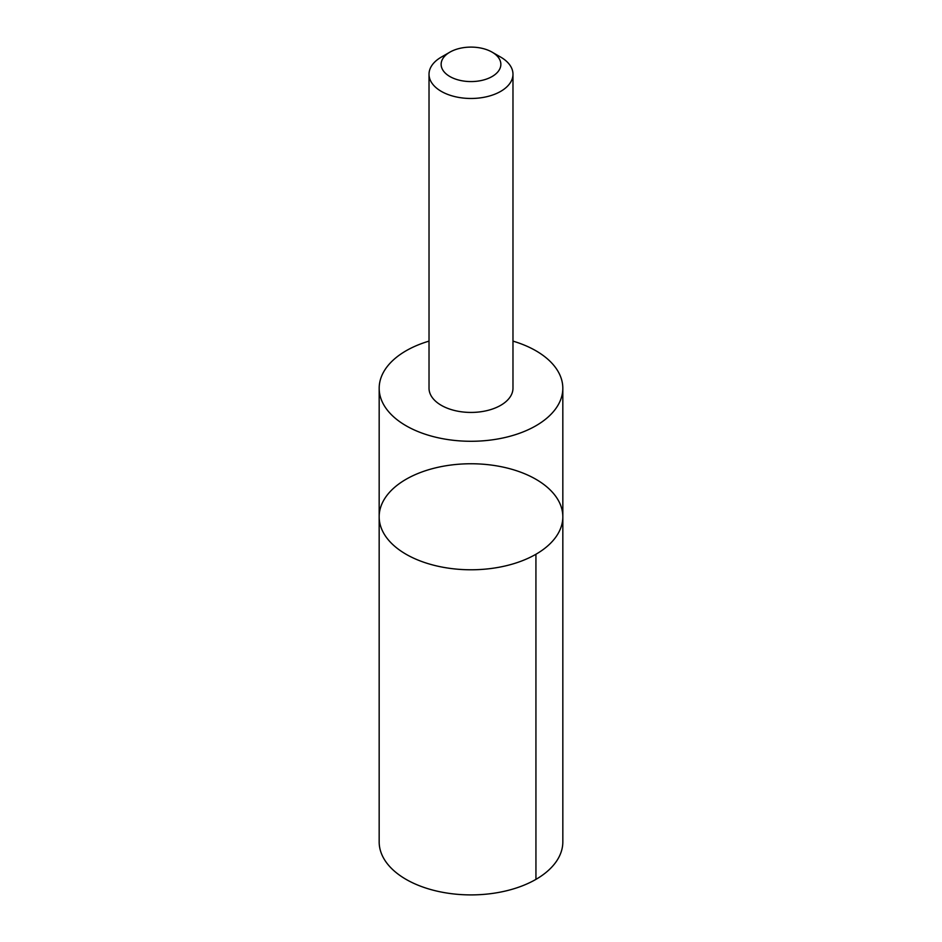 <?xml version="1.0" encoding="UTF-8"?>
<svg xmlns="http://www.w3.org/2000/svg" width="942" height="942" viewBox="0 0 942 942"><rect width="100%" height="100%" fill="white"/><g stroke="black" fill="none" stroke-linecap="round" stroke-linejoin="round"><path stroke-width="1.41" d="M562.81 515.91A91.833 53.011 180 0 1 562.833 516.769A91.833 53.011 180 0 1 471 569.78A91.833 53.011 180 0 1 379.167 516.769A91.833 53.011 180 0 1 470.258 463.758A91.833 53.011 180 0 1 562.81 515.91M379.167 841.877A91.833 53.023 0 0 0 379.179 842.737A91.833 53.023 0 0 0 471.742 894.9A91.833 53.023 0 0 0 562.833 841.877L562.833 516.769A91.833 53.011 180 0 1 471 569.78A91.833 53.011 180 0 1 379.167 516.769L379.167 841.877M429.022 341.122A91.821 53.011 0 0 0 379.179 388.269A91.821 53.011 0 0 0 379.19 389.117A91.821 53.011 0 0 0 471.742 441.28A91.821 53.011 0 0 0 562.821 388.269A91.821 53.011 0 0 0 562.81 387.409A91.821 53.011 0 0 0 512.978 341.122M449.887 52.151L441.315 57.097A41.978 24.233 0 0 0 429.022 74.23L429.022 388.198A41.978 24.233 0 0 0 429.022 388.587A41.978 24.233 0 0 0 471.341 412.431A41.978 24.233 0 0 0 512.978 388.198L512.978 74.23A41.978 24.233 0 0 0 500.685 57.097L492.113 52.151A29.861 17.239 0 0 0 449.887 52.151A29.861 17.239 0 0 0 441.139 64.621A29.861 17.239 0 0 0 482.645 80.211A29.861 17.239 0 0 0 492.113 52.151M429.022 74.23A41.978 24.233 0 0 0 429.022 74.63A41.978 24.233 0 0 0 471.341 98.474A41.978 24.233 0 0 0 512.978 74.23M535.927 554.261L535.939 879.369M379.179 388.269L379.167 516.769M562.821 388.269L562.833 516.769"/></g></svg>
